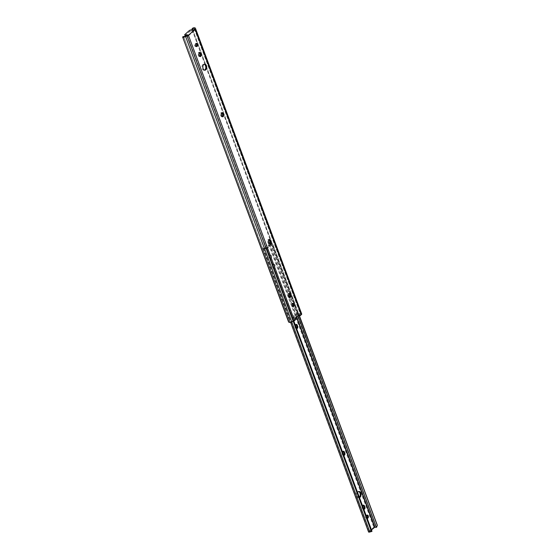 <?xml version="1.0" encoding="UTF-8"?>
<svg xmlns="http://www.w3.org/2000/svg" width="560" height="560" viewBox="0 0 560 560"><rect width="100%" height="100%" fill="white"/><g stroke="black" fill="none" stroke-linecap="round" stroke-linejoin="round"><path stroke-width="0.42" stroke-dasharray="2.8 2.1" d="M296.681 316.701L292.859 306.411A1.624 1.029 -92.8 0 1 292.397 306.607A1.624 1.029 -92.8 0 1 291.34 305.41A1.624 1.029 -92.8 0 1 291.788 303.562A1.624 1.029 -92.8 0 1 292.236 303.366A1.624 1.029 -92.8 0 1 292.691 303.506M222.299 116.648A1.512 0.959 -92.8 0 1 221.858 116.844A1.512 0.959 -92.8 0 1 220.962 116.046L220.542 114.905A1.512 0.959 -92.8 0 1 220.864 112.854A1.512 0.959 -92.8 0 1 221.284 112.672A1.512 0.959 -92.8 0 1 221.739 112.826M204.477 70.161A3.066 1.939 -92.8 0 1 204.036 70.266A3.066 1.939 -92.8 0 1 202.034 67.998A3.066 1.939 -92.8 0 1 202.881 64.505A3.066 1.939 -92.8 0 1 203.735 64.141A3.066 1.939 -92.8 0 1 204.183 64.197M196.154 46.445A1.624 1.029 -92.8 0 1 195.713 46.627A1.624 1.029 -92.8 0 1 194.656 45.43A1.624 1.029 -92.8 0 1 195.104 43.582A1.624 1.029 -92.8 0 1 195.552 43.386A1.624 1.029 -92.8 0 1 196.007 43.526M199.892 56.406A1.512 0.959 -92.8 0 1 199.458 56.602A1.512 0.959 -92.8 0 1 198.562 55.811L198.135 54.67A1.512 0.959 -92.8 0 1 198.464 52.619A1.512 0.959 -92.8 0 1 198.884 52.437A1.512 0.959 -92.8 0 1 199.339 52.591M269.458 243.467A1.512 0.959 -92.8 0 1 269.024 243.663A1.512 0.959 -92.8 0 1 268.128 242.872L267.701 241.731A1.512 0.959 -92.8 0 1 268.03 239.673A1.512 0.959 -92.8 0 1 268.45 239.498A1.512 0.959 -92.8 0 1 268.905 239.645M289.506 297.367A1.512 0.959 -92.8 0 1 289.065 297.563A1.512 0.959 -92.8 0 1 288.169 296.765L287.749 295.624A1.512 0.959 -92.8 0 1 288.071 293.573A1.512 0.959 -92.8 0 1 288.498 293.391A1.512 0.959 -92.8 0 1 288.953 293.545M300.223 315.616L299.327 315.665L300.664 314.496L300.37 313.936A1.715 0.595 -20.4 0 0 300.363 313.908A1.715 0.595 -20.4 0 0 299.222 313.754L299.124 313.341A2.842 0.987 159.6 0 1 301.413 313.46L301.672 313.943M299.124 313.341L298.207 313.362A1.442 1.351 -13.5 0 1 297.29 312.543L297.381 312.935A1.442 1.351 166.5 0 0 298.284 313.747L299.222 313.754M192.283 28.525L298.207 313.362M192.136 29.841A1.442 1.351 166.5 0 0 192.206 30.121L297.29 312.543M192.206 30.121L205.184 65.023M205.772 66.591L297.381 312.935M192.689 29.813L298.284 313.747M194.481 29.204L300.37 313.936M194.544 29.148L300.664 314.496M185.934 36.029L188.356 35.91L187.978 34.895M188.356 35.91L194.229 30.772L193.851 29.757M298.144 313.334L294.035 316.932L294.413 317.947L293.111 317.73L296.947 314.608L296.569 313.593L298.144 313.334L298.627 315M295.701 318.486L294.812 318.528L294.413 317.947L295.309 317.905M294.812 318.528A0.721 0.455 -92.8 0 1 294.742 319.676L295.631 319.634M187.285 35.504L293.405 320.845L294.742 319.676M185.619 36.155L291.739 321.496L293.405 320.845M182.847 37.842L183.904 37.394L183.876 36.484M288.904 322.294L289.996 321.825L183.666 36.54L289.59 321.363L289.079 320.201L288.022 320.649M291.739 321.496A1.715 0.595 -20.4 0 1 289.996 321.825L289.59 321.363M183.904 37.394L289.079 320.201M299.418 314.307L296.947 314.608M293.23 317.506L292.852 316.491L295.757 313.95L296.135 314.965M294.035 316.932L292.901 316.806L293.279 317.821M296.569 313.593L295.757 313.95M189.273 30.625L189.651 31.64L185.346 35.413L184.968 34.398M194.229 30.772L191.548 30.905L191.177 29.89M185.108 35.861A1.442 0.504 159.6 0 1 185.346 35.413M189.651 31.64A1.442 0.504 159.6 0 1 191.548 30.905M367.122 518.154A1.624 1.029 -92.8 0 1 367.108 518.168A1.624 1.029 -92.8 0 1 366.66 518.364A1.624 1.029 -92.8 0 1 365.603 517.16A1.624 1.029 -92.8 0 1 366.051 515.312A1.624 1.029 -92.8 0 1 366.499 515.123A1.624 1.029 -92.8 0 1 366.898 515.221M367.171 518.28A1.624 1.029 -92.8 0 1 366.38 516.145M296.555 328.398A1.512 0.959 -92.8 0 1 296.121 328.594A1.512 0.959 -92.8 0 1 295.225 327.803L294.798 326.662A1.512 0.959 -92.8 0 1 295.127 324.611A1.512 0.959 -92.8 0 1 295.547 324.429A1.512 0.959 -92.8 0 1 295.946 324.541M270.424 258.188A1.624 1.029 -92.8 0 1 269.976 258.384A1.624 1.029 -92.8 0 1 268.912 257.18A1.624 1.029 -92.8 0 1 269.36 255.332A1.624 1.029 -92.8 0 1 269.815 255.143A1.624 1.029 -92.8 0 1 270.872 256.34A1.624 1.029 -92.8 0 1 270.424 258.188M271.208 258.146A1.624 1.029 -92.8 0 1 270.753 258.342A1.624 1.029 -92.8 0 1 269.696 257.145A1.624 1.029 -92.8 0 1 270.144 255.297A1.624 1.029 -92.8 0 1 270.592 255.101A1.624 1.029 -92.8 0 1 271.656 256.298A1.624 1.029 -92.8 0 1 271.208 258.146M363.762 509.117A1.512 0.959 -92.8 0 1 363.328 509.313A1.512 0.959 -92.8 0 1 362.432 508.522L362.005 507.381A1.512 0.959 -92.8 0 1 362.334 505.33A1.512 0.959 -92.8 0 1 362.754 505.148A1.512 0.959 -92.8 0 1 363.153 505.26M343.721 455.217A1.512 0.959 -92.8 0 1 343.287 455.413A1.512 0.959 -92.8 0 1 342.384 454.622L341.964 453.481A1.512 0.959 -92.8 0 1 342.293 451.43A1.512 0.959 -92.8 0 1 342.713 451.248A1.512 0.959 -92.8 0 1 343.105 451.36M359.345 497.231A3.066 1.939 -92.8 0 1 359.331 497.245A3.066 1.939 -92.8 0 1 358.477 497.609A3.066 1.939 -92.8 0 1 356.475 495.348A3.066 1.939 -92.8 0 1 357.322 491.855A3.066 1.939 -92.8 0 1 358.176 491.484A3.066 1.939 -92.8 0 1 358.568 491.526M359.457 497.546A3.066 1.939 -92.8 0 1 359.261 497.574A3.066 1.939 -92.8 0 1 357.392 495.824A3.066 1.939 -92.8 0 1 357.581 492.499M272.72 264.369A1.512 0.959 -92.8 0 1 273.147 264.187A1.512 0.959 -92.8 0 1 274.043 264.985L274.463 266.126A1.512 0.959 -92.8 0 1 273.714 268.359A1.512 0.959 -92.8 0 1 272.818 267.561L272.398 266.42A1.512 0.959 -92.8 0 1 272.72 264.369M273.504 264.334A1.512 0.959 -92.8 0 1 273.924 264.152A1.512 0.959 -92.8 0 1 274.82 264.943L275.247 266.084A1.512 0.959 -92.8 0 1 274.498 268.317A1.512 0.959 -92.8 0 1 273.602 267.526L273.175 266.385A1.512 0.959 -92.8 0 1 273.504 264.334M368.585 532A1.211 0.42 159.6 0 1 368.781 531.622L373.807 527.219A1.211 0.42 159.6 0 1 374.948 526.673A1.211 0.42 159.6 0 1 375.851 526.708A1.715 0.595 -20.4 0 0 376.446 526.862L376.376 527.296M264.222 248.087L267.673 247.037A5.411 1.876 159.6 0 1 270.438 244.615L270.83 243.957L271.166 244.839L269.444 244.685L264.551 248.969L264.327 248.206A2.73 0.945 159.6 0 1 266.42 247.835L267.05 249.606L266.644 249.802L265.447 248.311A1.715 0.595 -20.4 0 0 264.411 248.542A1.211 0.42 159.6 0 1 263.172 248.556A1.211 0.42 159.6 0 1 263.368 248.185L268.401 243.782A1.211 0.42 159.6 0 1 269.29 243.306M269.668 243.201A1.211 0.42 159.6 0 1 270.445 243.264A1.715 0.595 -20.4 0 0 271.04 243.418L272.86 244.363L299.404 315.735M293.244 321.342L371.189 530.929M267.05 249.606L293.657 321.16M267.022 248.983L293.832 321.069M266.595 247.877L371.994 531.279L370.86 531.755M371.49 529.9L369.733 531.643A2.73 0.945 159.6 0 1 371.826 531.279M296.59 328.489A1.512 0.959 -92.8 0 1 296.002 327.761L295.582 326.62A1.512 0.959 -92.8 0 1 295.47 325.479M363.797 509.208A1.512 0.959 -92.8 0 1 363.216 508.48L362.789 507.339A1.512 0.959 -92.8 0 1 362.677 506.198M343.756 455.308A1.512 0.959 -92.8 0 1 343.168 454.58L342.741 453.439A1.512 0.959 -92.8 0 1 342.636 452.298M269.444 244.685L296.401 316.946M272.86 244.363L270.97 243.852A2.73 0.945 159.6 0 1 269.521 243.656L269.178 243.74M271.222 243.831L297.92 315.616M272.524 244.167L299.138 315.749M272.825 244.545L299.306 315.742M377.328 525.266L376.446 526.862M270.83 243.957L269.115 243.803M270.69 244.447L271.229 245.154L270.893 244.265M267.673 247.037L268.002 247.919A5.411 1.876 159.6 0 1 270.767 245.504L270.438 244.615M267.344 247.373L267.68 248.262L267.554 247.191M264.551 248.969L266.847 248.619L266.518 247.73M267.68 248.262L266.847 248.619M195.293 28.119L301.413 313.46M289.065 296.723L288.169 296.765M288.638 295.582L287.749 295.624M269.017 242.823L268.128 242.872M268.597 241.682L267.701 241.731M199.451 55.769L198.562 55.811M199.031 54.628L198.135 54.67M221.858 116.004L220.962 116.046M221.431 114.863L220.542 114.905M274.82 264.943L274.043 264.985M268.401 243.782L373.807 527.219M270.445 243.264L375.851 526.708M263.368 248.185L368.781 531.622M264.411 248.542L291.704 321.944M264.327 248.206L369.733 531.643M264.152 248.143L369.565 531.587M269.521 243.656L288.505 294.707M289.485 297.346L292.194 304.633M265.447 248.311L266.42 247.835M270.97 243.852L271.04 243.418M273.602 267.526L272.818 267.561M275.247 266.084L274.463 266.126M273.175 266.385L272.398 266.42M343.168 454.58L342.384 454.622M342.741 453.439L341.964 453.481M363.216 508.48L362.432 508.522M362.789 507.339L362.005 507.381M296.002 327.761L295.225 327.803M295.582 326.62L294.798 326.662M293.293 306.565L292.397 306.607M222.18 112.63L221.284 112.672M204.932 70.217L204.036 70.266M196.609 46.585L195.713 46.627M199.773 52.395L198.884 52.437M269.346 239.449L268.45 239.498M289.387 293.349L288.498 293.391M194.243 28.567L300.363 313.908M292.74 316.715L293.111 317.73M289.961 297.514L289.065 297.563M269.92 243.621L269.024 243.663M200.347 56.56L199.458 56.602M196.448 43.344L195.552 43.386M204.631 64.092L203.735 64.141M222.754 116.795L221.858 116.844M293.132 303.324L292.236 303.366M367.437 518.322L366.66 518.364M296.331 324.387L295.547 324.429M270.753 258.342L269.976 258.384M363.538 505.106L362.754 505.148M343.49 451.206L342.713 451.248M359.261 497.574L358.477 497.609M273.924 264.152L273.147 264.187M263.172 248.556L290.591 322.28M264.117 248.206L369.53 531.65M271.341 244.93L271.012 244.041M274.498 268.317L273.714 268.359M358.953 491.449L358.176 491.484M344.064 455.378L343.287 455.413M364.112 509.278L363.328 509.313M270.592 255.101L269.815 255.143M296.905 328.559L296.121 328.594M367.283 515.081L366.499 515.123"/><path stroke-width="0.84" d="M292.194 304.633L292.859 306.411A1.624 1.029 -92.8 0 1 292.838 306.425A1.624 1.029 -92.8 0 0 293.342 304.927A1.624 1.029 -92.8 0 0 292.691 303.506M293.741 306.369A1.624 1.029 -92.8 0 1 293.293 306.565A1.624 1.029 -92.8 0 1 292.229 305.368A1.624 1.029 -92.8 0 1 292.684 303.52A1.624 1.029 -92.8 0 1 293.132 303.324A1.624 1.029 -92.8 0 1 294.189 304.521A1.624 1.029 -92.8 0 1 293.741 306.369M221.739 112.826A1.512 0.959 -92.8 0 1 222.18 113.47L222.607 114.611A1.512 0.959 -92.8 0 1 222.299 116.648M221.76 112.812A1.512 0.959 -92.8 0 1 222.18 112.63A1.512 0.959 -92.8 0 1 223.076 113.421L223.503 114.569A1.512 0.959 -92.8 0 1 222.754 116.795A1.512 0.959 -92.8 0 1 221.858 116.004L221.431 114.863A1.512 0.959 -92.8 0 1 221.76 112.812M204.183 64.197A3.066 1.939 -92.8 0 1 205.793 66.752A3.066 1.939 -92.8 0 1 204.89 69.895A3.066 1.939 -92.8 0 1 204.477 70.161M205.779 69.853A3.066 1.939 -92.8 0 1 204.932 70.217A3.066 1.939 -92.8 0 1 202.93 67.956A3.066 1.939 -92.8 0 1 203.777 64.463A3.066 1.939 -92.8 0 1 204.631 64.092A3.066 1.939 -92.8 0 1 206.626 66.36A3.066 1.939 -92.8 0 1 205.779 69.853M195.993 43.54A1.624 1.029 -92.8 0 1 196.448 43.344A1.624 1.029 -92.8 0 1 197.505 44.541A1.624 1.029 -92.8 0 1 197.057 46.389A1.624 1.029 -92.8 0 1 196.609 46.585A1.624 1.029 -92.8 0 1 195.545 45.388A1.624 1.029 -92.8 0 1 195.993 43.54A1.624 1.029 -92.8 0 1 196.658 44.947A1.624 1.029 -92.8 0 1 196.161 46.438A1.624 1.029 -92.8 0 1 196.154 46.445M199.339 52.591A1.512 0.959 -92.8 0 1 199.78 53.228L200.207 54.369A1.512 0.959 -92.8 0 1 199.892 56.406M199.353 52.57A1.512 0.959 -92.8 0 1 199.773 52.395A1.512 0.959 -92.8 0 1 200.676 53.186L201.096 54.327A1.512 0.959 -92.8 0 1 200.347 56.56A1.512 0.959 -92.8 0 1 199.451 55.769L199.031 54.628A1.512 0.959 -92.8 0 1 199.353 52.57M268.919 239.631A1.512 0.959 -92.8 0 1 269.346 239.449A1.512 0.959 -92.8 0 1 270.242 240.247L270.662 241.388A1.512 0.959 -92.8 0 1 269.92 243.621A1.512 0.959 -92.8 0 1 269.017 242.823L268.597 241.682A1.512 0.959 -92.8 0 1 268.919 239.631A1.512 0.959 -92.8 0 1 269.346 240.289L269.773 241.43A1.512 0.959 -92.8 0 1 269.458 243.467M288.967 293.531A1.512 0.959 -92.8 0 1 289.387 293.349A1.512 0.959 -92.8 0 1 290.283 294.14L290.71 295.281A1.512 0.959 -92.8 0 1 289.961 297.514A1.512 0.959 -92.8 0 1 289.065 296.723L288.638 295.582A1.512 0.959 -92.8 0 1 288.967 293.531A1.512 0.959 -92.8 0 1 289.394 294.189L289.814 295.33A1.512 0.959 -92.8 0 1 289.506 297.367M195.573 28.665L301.672 313.943A2.163 0.749 159.6 0 1 301.686 313.978A2.163 0.749 159.6 0 1 301.329 314.65L300.223 315.616A0.721 0.455 87.2 0 1 299.544 315.119L299.418 314.307L295.309 317.905L295.701 318.486A0.721 0.455 87.2 0 1 295.631 319.634L294.525 320.607A2.163 0.749 159.6 0 1 293.209 321.356L291.746 321.923A2.842 0.987 159.6 0 1 288.904 322.294L182.616 36.988L288.547 321.825M192.115 29.729A1.442 1.351 -13.5 0 1 192.283 28.525L193.004 28A2.842 0.987 159.6 0 1 195.293 28.119L195.552 28.602A2.163 0.749 159.6 0 1 195.566 28.63A2.163 0.749 159.6 0 1 195.209 29.302L188.405 35.259A2.163 0.749 159.6 0 1 187.089 36.015L185.626 36.582A2.842 0.987 159.6 0 1 182.784 36.953L183.876 36.484A1.715 0.595 -20.4 0 0 185.619 36.155L187.978 34.895L185.304 35.028L185.934 36.029M205.184 65.023L205.772 66.591M185.682 36.043A1.442 0.504 159.6 0 1 185.108 35.861L184.73 34.846A1.442 0.504 -20.4 0 1 184.968 34.398L189.273 30.625A1.442 0.504 -20.4 0 1 191.177 29.89L193.851 29.757L194.544 29.148L194.25 28.595A1.715 0.595 -20.4 0 0 194.243 28.567A1.715 0.595 -20.4 0 0 193.102 28.406L192.36 28.931L192.689 29.813M192.36 28.931A1.442 1.351 166.5 0 0 192.136 29.841M194.25 28.595L194.481 29.204M299.327 315.665A0.721 0.455 -92.8 0 1 298.648 315.168L299.544 315.119M184.73 34.846A1.442 0.504 -20.4 0 0 185.304 35.028M366.38 516.145A1.624 1.029 -92.8 0 1 366.828 515.277A1.624 1.029 -92.8 0 1 367.283 515.081A1.624 1.029 -92.8 0 1 368.34 516.278A1.624 1.029 -92.8 0 1 367.892 518.126A1.624 1.029 -92.8 0 1 367.437 518.322A1.624 1.029 -92.8 0 1 367.171 518.28M295.946 324.541A1.512 0.959 -92.8 0 1 296.443 325.22L296.87 326.361A1.512 0.959 -92.8 0 1 296.555 328.398M295.47 325.479A1.512 0.959 -92.8 0 1 295.904 324.569A1.512 0.959 -92.8 0 1 296.331 324.387A1.512 0.959 -92.8 0 1 297.227 325.185L297.647 326.326A1.512 0.959 -92.8 0 1 296.905 328.559A1.512 0.959 -92.8 0 1 296.59 328.489M363.153 505.26A1.512 0.959 -92.8 0 1 363.65 505.939L364.077 507.08A1.512 0.959 -92.8 0 1 363.762 509.117M362.677 506.198A1.512 0.959 -92.8 0 1 363.118 505.288A1.512 0.959 -92.8 0 1 363.538 505.106A1.512 0.959 -92.8 0 1 364.434 505.904L364.861 507.045A1.512 0.959 -92.8 0 1 364.112 509.278A1.512 0.959 -92.8 0 1 363.797 509.208M343.105 451.36A1.512 0.959 -92.8 0 1 343.609 452.039L344.029 453.18A1.512 0.959 -92.8 0 1 343.721 455.217M342.636 452.298A1.512 0.959 -92.8 0 1 343.07 451.388A1.512 0.959 -92.8 0 1 343.49 451.206A1.512 0.959 -92.8 0 1 344.386 452.004L344.813 453.145A1.512 0.959 -92.8 0 1 344.064 455.378A1.512 0.959 -92.8 0 1 343.756 455.308M357.581 492.499A3.066 1.939 -92.8 0 1 358.106 491.813A3.066 1.939 -92.8 0 1 358.953 491.449A3.066 1.939 -92.8 0 1 360.955 493.71A3.066 1.939 -92.8 0 1 360.108 497.203A3.066 1.939 -92.8 0 1 359.457 497.546M269.29 243.306A1.211 0.42 159.6 0 1 269.668 243.201M366.898 515.221A1.624 1.029 -92.8 0 1 367.598 516.614A1.624 1.029 -92.8 0 1 367.122 518.154M358.568 491.526A3.066 1.939 -92.8 0 1 360.227 494.039A3.066 1.939 -92.8 0 1 359.345 497.231M372.001 531.3L370.86 531.755A1.715 0.595 -20.4 0 0 369.824 531.986A1.211 0.42 159.6 0 1 368.585 532L290.591 322.28M293.244 321.342L371.112 530.712L371.518 530.509L371.994 531.279L293.832 321.069M370.86 531.755L371.189 530.929M293.657 321.16L371.518 530.509M297.92 315.616L376.376 527.296A2.73 0.945 159.6 0 1 374.927 527.1L371.49 529.9M376.614 527.226L377.328 525.266L299.138 315.749L300.02 315.707M299.306 315.742L377.293 525.448M299.404 315.735L377.328 525.266M223.076 113.421L222.18 113.47M200.676 53.186L199.78 53.228M270.242 240.247L269.346 240.289M290.283 294.14L289.394 294.189M195.209 29.302L301.329 314.65M185.626 36.582L291.746 321.923M187.089 36.015L293.209 321.356M188.405 35.259L294.525 320.607M193.004 28L193.102 28.406M290.71 295.281L289.814 295.33M270.662 241.388L269.773 241.43M201.096 54.327L200.207 54.369M223.503 114.569L222.607 114.611M297.227 325.185L296.443 325.22M364.434 505.904L363.65 505.939M344.386 452.004L343.609 452.039M291.704 321.944L369.824 531.986M296.401 316.946L374.591 527.184M288.505 294.707L289.485 297.346M296.681 316.701L374.927 527.1M344.813 453.145L344.029 453.18M364.861 507.045L364.077 507.08M297.647 326.326L296.87 326.361M195.566 28.63L301.686 313.978M183.68 36.47L182.63 36.918"/></g></svg>

